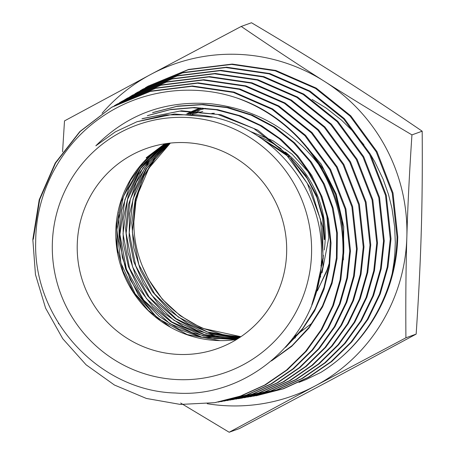 <?xml version="1.0" encoding="UTF-8"?>
<svg xmlns="http://www.w3.org/2000/svg" width="455" height="455" viewBox="0 0 455 455"><rect width="100%" height="100%" fill="white"/><g stroke="black" fill="none" stroke-linecap="round" stroke-linejoin="round"><path stroke-width="0.68" d="M165.95 143.632A106.169 104.553 -109.8 0 0 115.82 230.423A106.169 104.553 -109.8 0 0 236.509 339.532M320.94 265.731A106.169 104.553 -109.8 0 0 323.408 255.477M324.296 249.977A106.169 104.553 -109.8 0 0 325.206 238.852A106.169 104.553 -109.8 0 0 285.342 152.038M293.97 161.815L307.205 178.525L316.902 197.515L322.658 218.013L324.25 239.597L324.733 239.023L322.913 216.608L316.441 195.024L305.623 175.238L290.916 158.135M286.644 252.741A106.169 104.553 70.2 0 1 217.928 348.416A106.169 104.553 70.2 0 1 77.253 244.312A106.169 104.553 70.2 0 1 145.97 148.637A106.169 104.553 70.2 0 1 286.644 252.741M130.147 98.075L147.596 86.422L188.137 69.74L231.703 64.411L275.195 70.809L315.594 88.463L350.088 116.139L376.234 151.856L392.255 193.13L397.027 237.044C396.174 291.661 366.497 344.259 320.752 372.452A167.275 164.733 -109.8 0 0 389.423 285.245C394.582 269.559 397.363 253.424 397.761 236.827L392.995 192.897L376.973 151.6L350.765 115.815L316.236 88.116L275.793 70.457L232.221 64.07L188.586 69.439L147.989 86.194M147.71 86.359L145.424 87.713M214.959 402.641L241.286 395.896L265.419 384.907L287.287 369.887L306.278 351.26L321.816 329.579L333.447 305.476L340.823 279.654L343.724 252.872C346.306 185.185 300.408 118.795 236.026 97.683A158.334 155.929 70.2 0 1 318.392 164.073C335.324 191.418 343.519 221.09 342.985 253.088L340.084 279.888L332.702 305.714L321.059 329.812L305.498 351.488L286.496 370.103L264.588 385.112L240.439 396.077L214.766 402.675L180.379 404.432L146.374 398.449L114.415 385.015L86.063 364.768L62.756 338.736L45.597 308.143L35.456 274.524L32.823 239.461L39.204 199.779L55.226 163.026L79.87 131.541L111.572 107.329L150.264 91.409L191.851 86.319L233.404 92.422L271.976 109.28L304.901 135.692L329.881 169.795L345.174 209.163L349.741 251.086L346.829 278.016L339.413 303.986L327.714 328.237L312.079 350.06L292.963 368.806L270.952 383.923L246.673 394.986L218.207 402.078M221.284 401.583L247.173 394.929L271.481 383.889L293.555 368.766L312.71 350.003L328.391 328.152L340.113 303.883L347.552 277.863L350.475 250.864L345.902 208.908L330.592 169.499L305.578 135.357L272.613 108.933L234.018 92.081L192.454 85.978L150.861 91.074L112.118 107.01M111.674 107.272L80.12 131.518L55.607 162.97L39.676 199.637L33.323 239.233M114.256 105.799L116.713 104.349L155.684 88.31L197.533 83.191L239.353 89.328L278.193 106.294L311.357 132.894L336.495 167.218L351.897 206.866L356.498 249.078L353.558 276.213L346.079 302.387L334.294 326.798L318.528 348.78L299.265 367.657L277.061 382.882L252.565 394.013L224.076 401.094M227.142 400.605L253.179 393.916L277.681 382.797L299.902 367.572L319.2 348.678L334.977 326.701L346.795 302.245L354.286 276.043L357.232 248.862L352.631 206.627L337.212 166.934L312.045 132.581L278.858 105.964L240.007 88.992L198.164 82.85L156.258 87.98L117.253 104.03M119.403 102.813L121.69 101.459L160.945 85.256L203.135 80.057L245.262 86.222L284.369 103.291L317.778 130.067L343.121 164.664L358.625 204.591L363.249 247.071L360.286 274.422L352.75 300.772L340.869 325.365L324.989 347.489L305.589 366.48L283.238 381.802L258.594 392.995L229.951 400.116M232.573 399.695L259.424 392.819L284.051 381.603L306.374 366.275L325.763 347.262L341.631 325.132L353.495 300.539L361.025 274.194L363.989 246.855L359.359 204.34L343.843 164.38L318.5 129.783L285.086 102.989L245.962 85.904L203.817 79.716L161.644 84.892L122.401 101.044M119.477 103.012L126.962 98.399L166.479 82.127L208.908 76.929L251.308 83.157L290.66 100.35L324.267 127.315L349.753 162.122L365.354 202.287L370.006 245.069L367.02 272.596L359.433 299.123L347.483 323.863L331.507 346.124L311.971 365.263L289.477 380.687L264.662 391.96L235.821 399.132M238.943 398.631L265.367 391.829L290.199 380.539L312.71 365.098L332.241 345.948L348.229 323.653L360.178 298.895L367.759 272.357L370.745 244.847L366.082 202.031L350.458 161.809L324.961 127.002L291.331 100.02L251.939 82.816L209.533 76.588L167.093 81.786L127.565 98.047M122.116 101.698L132.149 95.391L171.905 79.028L214.595 73.801L257.251 80.063L296.876 97.37L330.705 124.505L356.362 159.529L372.076 200.001L376.763 243.061L373.76 270.736L366.138 297.422L354.115 322.333L338.054 344.736L318.42 363.989L295.79 379.527L270.856 390.879L241.69 398.153M244.767 397.659L271.339 390.828L296.336 379.481L319.012 363.943L338.685 344.68L354.792 322.242L366.844 297.303L374.488 270.577L377.496 242.845L372.81 199.751L357.084 159.25L331.405 124.192L297.542 97.04L257.905 79.727L215.221 73.46L172.468 78.698L132.678 95.078M134.845 93.849L137.131 92.496L177.171 75.968L220.203 70.667L263.178 76.963L303.087 94.384L337.161 121.707L362.999 156.998L378.81 197.726L383.519 241.059L380.488 268.956L372.799 295.835L360.667 320.934L344.463 343.502L324.677 362.874L301.864 378.503L276.725 389.918L247.565 397.17M250.654 396.675L277.425 389.787L302.581 378.361L325.388 362.726L345.203 343.32L361.412 320.729L373.538 295.625L381.227 268.729L384.253 240.837L379.533 197.442L363.71 156.696L337.866 121.405L303.792 94.077L263.883 76.639L220.891 70.326L177.865 75.604L137.802 92.109M139.998 90.858L142.284 89.504L182.574 72.874L225.868 67.539L269.132 73.869L309.292 91.392L343.593 118.897L369.608 154.404L385.527 195.394L390.271 239.051L387.222 267.13L379.481 294.186L367.282 319.433L350.976 342.154L331.052 361.657L308.103 377.388L282.794 388.883L253.435 396.191M256.535 395.691L283.493 388.758L308.826 377.24L331.792 361.486L351.721 341.961L368.032 319.217L380.226 293.964L387.961 266.897L391.01 238.835L386.261 195.172L370.325 154.126L344.31 118.601L310.009 91.091L269.849 73.551L226.601 67.198L183.325 72.499L143.012 89.083M241.372 398.199L238.727 398.569M52.348 243.311A131.427 129.425 70.2 0 1 185.839 117.435A131.427 129.425 70.2 0 1 311.55 253.742A131.427 129.425 70.2 0 1 178.059 379.618A131.427 129.425 70.2 0 1 52.348 243.311M236.026 97.683C190.594 82.713 138.462 90.409 99.662 118.442C60.464 145.93 35.837 193.159 35.706 241.366C32.936 318.978 98.917 391.169 175.482 393.006C251.882 398.899 323.482 331.53 321.463 253.594C323.05 183.831 264.964 118.846 195.502 114.757L165.847 114.905L136.972 121.735L115.32 131.87L95.846 145.799C124.534 117.18 160.74 100.094 210.75 103.74C254.84 108.802 290.722 128.913 318.392 164.073M166.661 143.53L166.2 143.996M165.535 144.679L163.345 147.005M162.298 148.159L157.407 154.052M155.633 156.412L144.656 174.862M141.511 182.188L135.926 201.576L133.872 221.693C133.713 237.231 136.614 252.195 142.574 266.573L148.472 279.268L162.378 299.271L180.214 315.73L201.133 327.822L224.087 334.999L240.667 336.871M294.3 336.626L312.249 322.987M292.07 339.572L295.466 337.678M192.249 114.142L202.805 111.458M190.048 113.995L199.227 111.111M188.484 113.909L195.843 111.168M196.6 110.918L205.518 108.353M115.826 237.038L118.05 252.838M130.346 286.969L135.01 295.011M187.42 113.864L194.035 111.066M194.706 110.81L202.555 108.108M156.588 317.283L138.439 295.05L125.716 269.235L119.096 241.201L118.926 212.4M186.755 113.841L192.778 111.009M193.375 110.747L200.388 107.966M102.096 113.272A176.165 173.486 70.2 0 1 150.787 74.415A176.165 173.486 70.2 0 1 324.506 81.411C349.787 97.506 378.93 115.331 411.94 134.885C409.398 172.94 407.703 207.008 406.85 237.083A176.165 173.486 70.2 0 1 315.474 385.766A176.165 173.486 70.2 0 1 207.247 403.727M183.166 404.58L229.183 432.25L315.474 385.766L405.917 337.792C405.604 300.761 405.917 267.193 406.85 237.083A176.165 173.486 -109.8 0 0 324.506 81.411C299.151 65.344 271.39 47.019 241.23 26.441L251.473 22.75C284.483 42.304 313.626 60.128 338.901 76.224C364.262 92.297 392.017 110.616 422.177 131.199L411.94 134.885M298.975 382.359L306.113 379.538L320.752 372.452M392.295 272.852L394.024 261.943L394.906 252.792L395.293 242.253L394.65 226.852L391.92 208.162L388.49 194.461L383.082 179.094L374.67 161.576L370.808 155.013M363.949 144.844L352.136 130.522L341.495 120.086L326.195 108.08L312.113 99.457M58.479 323.801L58.473 323.169M182.933 404.438L180.652 403.039M62.568 151.811L64.502 120.899L150.787 74.415L241.23 26.441M405.917 337.792L416.16 334.101C418.697 296.046 420.392 261.978 421.245 231.902C422.177 201.792 422.49 168.225 422.177 131.199M229.183 432.25L239.427 428.559L329.869 380.585L416.16 334.101M170.051 143.115L155.337 158.476L143.843 176.421L135.272 199.08L131.802 223.098L133.628 247.315L140.612 270.566L152.453 291.706L168.526 309.741L188.069 323.761L210.102 333.123L239.609 337.576M168.868 143.245L146.015 168.845L135.351 190.395L129.607 213.787L129.089 237.908L133.77 261.579L143.456 283.641L157.629 303.053L175.624 318.836L196.537 330.273L217.211 336.387L238.619 338.219M167.804 143.376L148.984 161.957L136.363 182.205L128.429 204.767L125.597 228.552L127.952 252.406L135.419 275.167L147.579 295.75L163.874 313.131L183.473 326.502L205.432 335.181L228.672 338.787L237.755 338.765M166.877 143.501L152.681 155.838L138.24 174.606L128.225 196.122L123.134 219.35L123.174 243.158L128.378 266.391L138.434 287.93L152.891 306.721L171 321.867L191.902 332.616L214.561 338.486L237.027 339.22M316.015 292.394L316.452 291.718M317.783 289.59L326.241 272.374L329.312 263.053M166.132 143.604L157.02 150.542L140.931 167.673L128.947 187.949L121.678 210.403L119.432 233.938L122.344 257.411L130.232 279.688L142.733 299.686L159.199 316.447L178.855 329.136L200.712 337.178L235.736 339.64M318.927 280.229L320.695 276.196M322.021 272.829L328.766 237.857L326.73 214.447L319.689 191.976L307.938 171.552L292.076 154.148L272.846 140.641L250.062 131.324M158.084 148.921L142.762 163.248L130.545 180.339L121.195 201.81L116.713 224.844L117.339 248.328L122.998 271.123L133.451 292.116L148.137 310.304L170.71 327.378M142.574 266.573C154.558 295.534 174.987 316.208 203.857 328.612L240.928 336.694M170.363 143.08L148.831 168.265L135.772 198.812L132.337 231.948L138.832 264.639L154.649 293.89L178.297 317.055L207.605 332.019L239.87 337.4M169.175 143.211L146.76 168.248L133.025 199.023L129.231 232.602L135.721 265.783L151.862 295.409L176.085 318.659L206.047 333.339L238.881 338.048M168.105 143.342L144.77 168.202L130.301 199.199L126.126 233.244L132.615 266.943L149.103 296.956L173.929 320.292L204.591 334.641L238.011 338.605M167.173 143.462L142.859 168.117L127.616 199.335L123.021 233.87L129.516 268.114L146.385 298.525L171.853 321.952L203.254 335.938L237.277 339.06M315.736 293.361L316.049 292.889M317.368 290.853L328.965 265.686M166.416 143.564L141.056 167.975L124.977 199.409L119.921 234.462L126.41 269.297L143.7 300.135L169.869 323.619L202.043 337.212L236.691 339.424M164.653 144.434L139.878 167.104L123.419 196.48L116.889 229.616L120.95 263.189L135.152 293.816L158.027 318.432L187.261 334.573L219.896 340.607M211.814 113.392L214.333 113.255M165.404 143.712L146.379 157.965L146.163 157.771L164.744 143.814M263.286 139.702L288.942 156.941M324.25 239.597L324.261 239.194M146.379 157.965L165.648 143.678M324.722 239.427L322.982 217.16L316.663 195.69L306.027 175.971L291.558 158.886M286.895 154.683L262.216 138.946M286.246 153.983L261.579 138.496M165.017 143.774L146.692 157.584M281.105 148.791A106.169 104.553 -109.8 0 0 257.803 135.971M343.758 247.645L342.211 220.652L335.511 194.399L323.909 169.88L307.83 148.029M272.113 360.371L292.161 345.555L309.133 327.225L322.453 305.993L331.655 282.595L336.433 257.814L336.62 232.505L332.201 207.514L323.334 183.701L310.299 161.866L293.549 142.756L273.637 127.013L251.24 115.178L227.108 107.647L202.054 104.678L176.927 106.368L152.567 112.664M287.23 345.459L302.785 328.356L315.19 308.763L324.057 287.264L329.13 264.486L330.262 241.11L327.407 217.82L320.656 195.303L310.196 174.231L296.341 155.223L279.489 138.838L260.135 125.563L238.847 115.78L216.25 109.791L193 107.761L169.789 109.757L147.283 115.718M314.974 295.869L323.226 258.309L320.604 219.759L307.318 183.359L284.421 152.078L253.771 128.458L217.831 114.427L179.52 111.117L141.926 118.8M343.406 259.879L343.741 226.601L336.2 194.08L321.213 164.198L299.629 138.684M271.436 360.934L291.735 346.3L308.979 328.089L322.561 306.915L332.019 283.51L337.03 258.679L337.411 233.267L333.157 208.151L324.398 184.184L311.43 162.196L294.703 142.927L274.774 127.042L252.326 115.081L228.12 107.454L202.97 104.428L177.74 106.095L153.278 112.408M285.558 347.347L301.642 330.478L314.576 311.004L323.949 289.511L329.494 266.641L331.035 243.089L328.521 219.56L322.032 196.765L311.743 175.38L297.979 156.054L281.144 139.361L261.727 125.813L240.325 115.803L217.558 109.644L194.12 107.505L170.699 109.467L147.994 115.462M311.766 304.947L322.987 266.909L322.697 227.039L310.913 188.819L288.635 155.553L257.786 130.136L221.016 114.768L181.499 110.793L142.637 118.545M212.263 117.185L174.43 113.995L137 121.724M111.39 107.431L111.953 107.107M121.69 101.459L122.247 101.135M126.837 98.468L127.4 98.144M131.984 95.482L132.547 95.158M137.131 92.496L137.694 92.172M142.284 89.51L142.842 89.18M220.834 401.663L221.471 401.555M238.443 398.716L239.085 398.608M244.318 397.733L244.955 397.63M250.187 396.754L250.824 396.646M256.057 395.77L256.7 395.668"/></g></svg>

